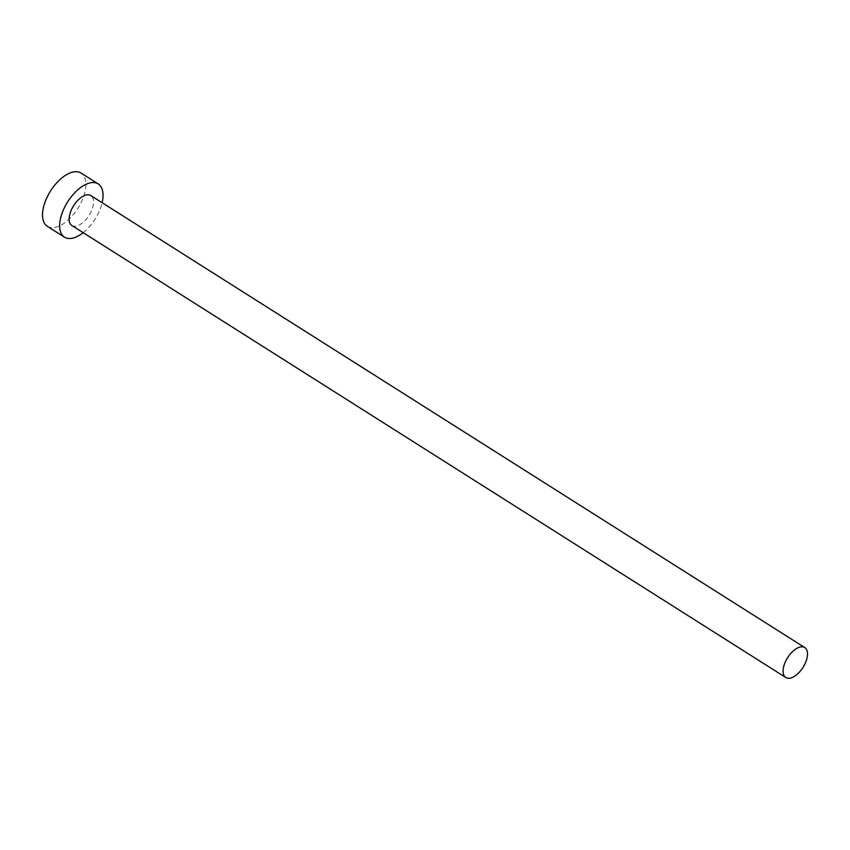 <?xml version="1.0" encoding="UTF-8"?>
<svg xmlns="http://www.w3.org/2000/svg" width="850" height="850" viewBox="0 0 850 850"><rect width="100%" height="100%" fill="white"/><g stroke="black" fill="none" stroke-linecap="round" stroke-linejoin="round"><path stroke-width="0.64" stroke-dasharray="4.25 3.19" d="M71.857 225.505A17.723 9.106 122.3 0 0 74.906 226.281A17.723 9.106 122.3 0 0 90.504 212.84A17.723 9.106 122.3 0 0 90.823 195.553M47.345 226.312A31.514 16.182 122.3 0 0 52.774 227.673A31.514 16.182 122.3 0 0 80.495 203.777A31.514 16.182 122.3 0 0 81.058 173.06M83.162 232.666A31.514 16.182 122.3 0 0 102.127 202.714"/><path stroke-width="1.27" d="M801.72 646.818A17.723 9.106 122.3 0 0 786.133 660.259A17.723 9.106 122.3 0 0 785.814 677.535A17.723 9.106 122.3 0 0 788.864 678.311A17.723 9.106 122.3 0 0 804.461 664.87A17.723 9.106 122.3 0 0 804.78 647.583A17.723 9.106 122.3 0 0 801.72 646.818M804.78 647.583L90.823 195.553A17.723 9.106 122.3 0 0 87.762 194.788A17.723 9.106 122.3 0 0 72.176 208.229A17.723 9.106 122.3 0 0 71.857 225.505L785.814 677.535M102.127 202.714A31.514 16.182 122.3 0 0 98.196 183.908A31.514 16.182 122.3 0 0 92.756 182.538A31.514 16.182 122.3 0 0 65.046 206.433A31.514 16.182 122.3 0 0 64.483 237.161A31.514 16.182 122.3 0 0 69.912 238.521A31.514 16.182 122.3 0 0 83.162 232.666M98.196 183.908L81.058 173.06A31.514 16.182 122.3 0 0 75.629 171.689A31.514 16.182 122.3 0 0 47.908 195.585A31.514 16.182 122.3 0 0 47.345 226.312L64.483 237.161"/></g></svg>
